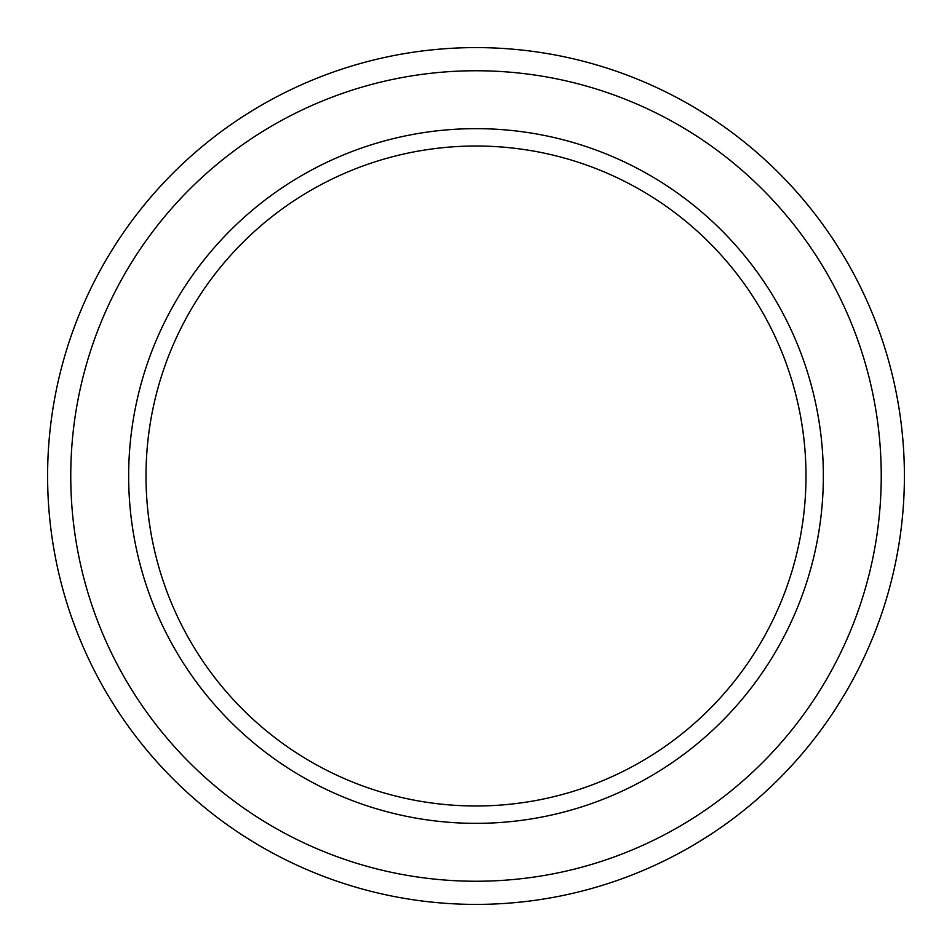 <?xml version="1.0" encoding="UTF-8"?>
<svg xmlns="http://www.w3.org/2000/svg" width="952" height="952" viewBox="0 0 952 952"><rect width="100%" height="100%" fill="white"/><g stroke="black" fill="none" stroke-linecap="round" stroke-linejoin="round"><path stroke-width="1.43" d="M128.651 476A347.349 347.349 0 0 0 476 823.349A347.349 347.349 0 0 0 823.349 476A347.349 347.349 0 0 0 476 128.651A347.349 347.349 0 0 0 128.651 476M904.4 476A428.4 428.4 0 0 0 476 47.6A428.4 428.4 0 0 0 47.6 476A428.4 428.4 0 0 0 476 904.4A428.4 428.4 0 0 0 904.4 476A428.4 428.4 0 0 1 903.626 501.752M903.567 502.644A428.4 428.4 0 0 1 900.104 536.523M899.973 537.404A428.4 428.4 0 0 1 893.761 570.891A428.4 428.4 0 0 1 893.559 571.759A428.4 428.4 0 0 1 884.634 604.627M884.36 605.484A428.4 428.4 0 0 1 872.794 637.507M872.448 638.328A428.4 428.4 0 0 1 858.299 669.316M857.907 670.113A428.4 428.4 0 0 1 841.27 699.827M840.806 700.589A428.4 428.4 0 0 1 821.814 728.863M821.29 729.577A428.4 428.4 0 0 1 800.049 756.209M799.466 756.876A428.4 428.4 0 0 1 776.142 781.687M775.499 782.306A428.4 428.4 0 0 1 750.224 805.13M749.533 805.701A428.4 428.4 0 0 1 722.485 826.395M721.759 826.907A428.4 428.4 0 0 1 693.104 845.317M692.33 845.769A428.4 428.4 0 0 1 662.283 861.786M661.473 862.167A428.4 428.4 0 0 1 630.212 875.685M629.379 876.007A428.4 428.4 0 0 1 597.118 886.919M596.261 887.169A428.4 428.4 0 0 1 563.227 895.427M562.358 895.606A428.4 428.4 0 0 1 528.753 901.139M527.86 901.246A428.4 428.4 0 0 1 493.921 904.019M493.029 904.067A428.4 428.4 0 0 1 476 904.4M176.501 782.306A428.4 428.4 0 0 1 175.858 781.687M72.959 330.808A428.4 428.4 0 0 1 73.256 329.975M440.633 49.064A428.4 428.4 0 0 1 441.526 48.992M476 805.987A329.987 329.987 0 0 1 146.013 476A329.987 329.987 0 0 1 476 146.013A329.987 329.987 0 0 1 805.987 476A329.987 329.987 0 0 1 476 805.987M476 881.243A405.243 405.243 0 0 1 70.757 476A405.243 405.243 0 0 1 476 70.757A405.243 405.243 0 0 1 881.243 476A405.243 405.243 0 0 1 476 881.243"/></g></svg>
